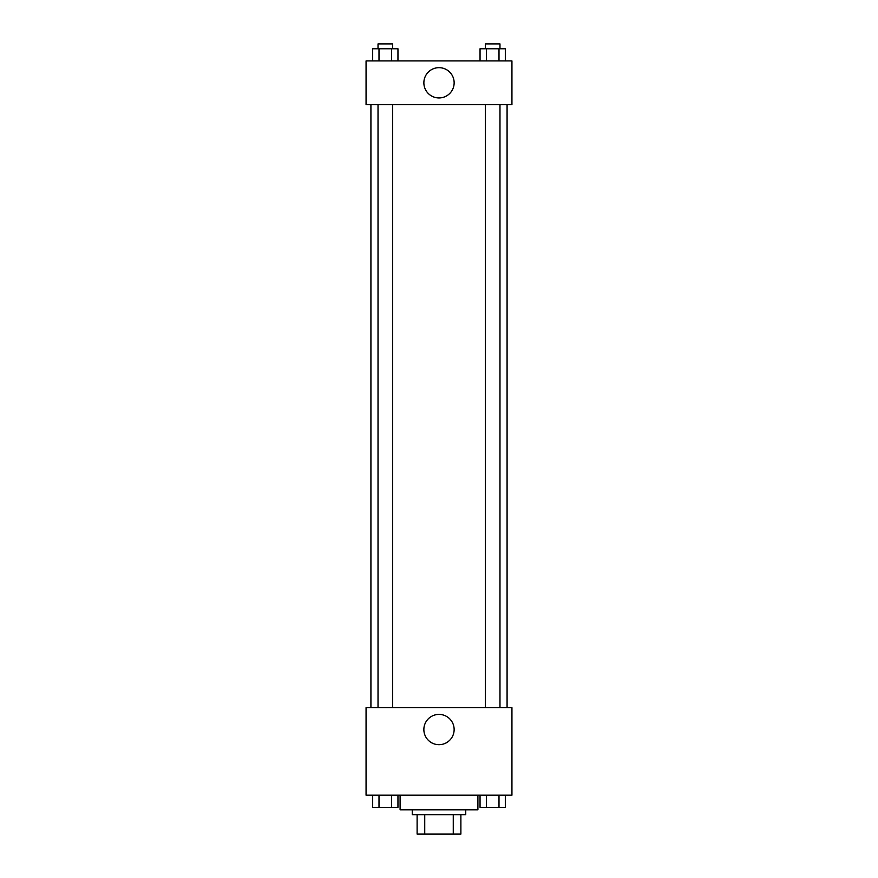<?xml version="1.0" encoding="UTF-8"?>
<svg xmlns="http://www.w3.org/2000/svg" width="878" height="878" viewBox="0 0 878 878"><rect width="100%" height="100%" fill="white"/><g stroke="black" fill="none" stroke-linecap="round" stroke-linejoin="round"><path stroke-width="1.32" d="M453.267 814.652L453.267 834.1L417.116 834.1L417.116 814.652M453.267 834.1L460.884 834.1L460.884 814.652L460.884 834.1M465.746 809.79L465.746 814.652L412.254 814.652L412.254 809.79M424.732 814.652L424.732 834.1M400.094 795.194L400.094 809.79L477.906 809.79L477.906 795.194M511.94 795.194L366.06 795.194L366.06 707.668L511.94 707.668L511.94 795.194M439 744.687A15.146 15.146 0 0 1 425.885 721.979A15.146 15.146 0 0 1 452.115 721.979A15.146 15.146 0 0 1 439 744.687M507.078 104.68L507.078 707.668M485.391 707.668L485.391 104.68M392.609 104.68L392.609 707.668M511.94 104.68L366.06 104.68L366.06 60.922L511.94 60.922L511.94 104.68M454.145 82.806A15.146 15.146 0 0 1 431.427 95.911A15.146 15.146 0 0 1 431.427 69.691A15.146 15.146 0 0 1 454.145 82.806M505.322 60.922L505.322 48.762L480.046 48.762L480.046 60.922M499 48.762L499 60.922M486.368 48.762L486.368 60.922M485.391 48.762L485.391 43.9L499.977 43.9L499.977 48.762M397.954 60.922L397.954 48.762L372.678 48.762L372.678 60.922M391.632 48.762L391.632 60.922M379 48.762L379 60.922M378.023 48.762L378.023 43.9L392.609 43.9L392.609 48.762M505.322 795.194L505.322 807.354L480.046 807.354L480.046 795.194M499 795.194L499 807.354M486.368 795.194L486.368 807.354M499.977 807.354L485.391 807.398M397.954 795.194L397.954 807.354L372.678 807.354L372.678 795.194M391.632 795.194L391.632 807.354M379 795.194L379 807.354M392.609 807.354L378.023 807.398M370.922 104.68L370.922 707.668M499.977 707.668L499.977 104.68M378.023 104.68L378.023 707.668"/></g></svg>
